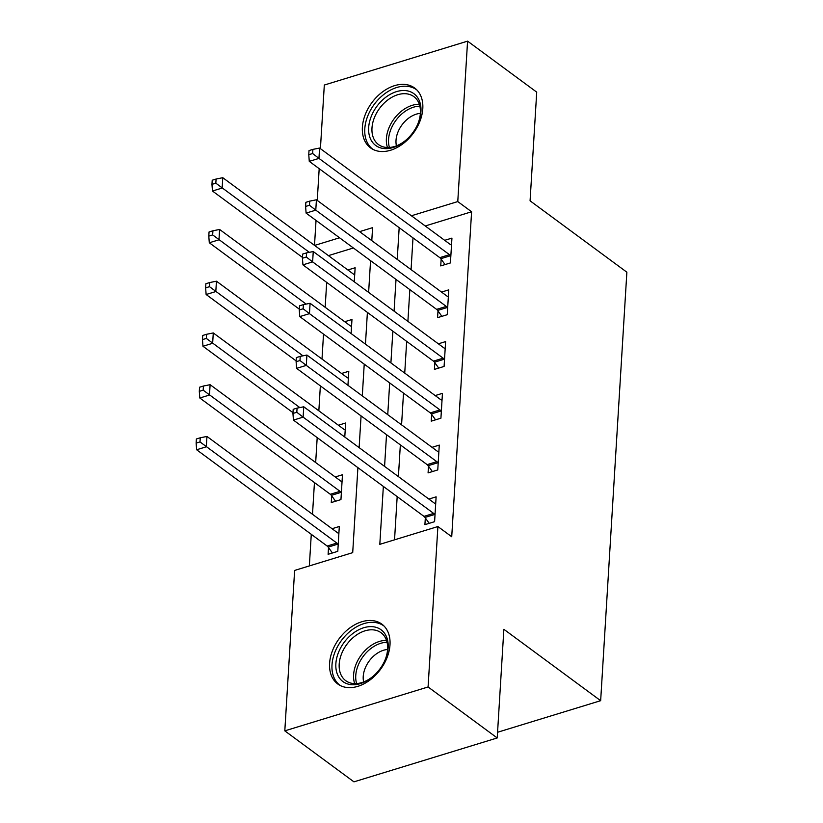 <?xml version="1.0" encoding="UTF-8"?>
<svg xmlns="http://www.w3.org/2000/svg" width="823" height="823" viewBox="0 0 823 823"><rect width="100%" height="100%" fill="white"/><g stroke="black" fill="none" stroke-linecap="round" stroke-linejoin="round"><path stroke-width="1.23" d="M422.796 108.698A37.169 25.75 126.4 0 1 402.807 143.881A37.169 25.75 126.4 0 1 370.525 147.862A37.169 25.75 126.4 0 1 362.387 127.195A37.169 25.75 126.4 0 1 382.376 92.011A37.169 25.75 126.4 0 1 414.658 88.03A37.169 25.75 126.4 0 1 422.796 108.698M389.999 644.81A37.169 25.75 126.4 0 1 370.021 679.993A37.169 25.75 126.4 0 1 337.739 683.964A37.169 25.75 126.4 0 1 329.601 663.307A37.169 25.75 126.4 0 1 349.58 628.124A37.169 25.75 126.4 0 1 381.862 624.143A37.169 25.75 126.4 0 1 389.999 644.81M320.414 148.665L324.313 85.036L467.577 41.15L536.719 92.145L530.074 200.822L626.869 272.207L600.656 700.692L503.861 629.297L497.215 737.964L353.941 781.85L284.809 730.855L294.624 570.432L352.707 552.645L357.902 467.649M326.69 282.382L325.167 307.308M323.521 334.128L321.999 359.054M320.363 385.874L318.84 410.8M317.194 437.62L315.672 462.547M314.448 482.566L312.503 514.303M311.279 534.322L309.345 565.926M314.499 245.357L316.032 220.43M317.256 200.411L319.19 168.684M353.376 247.98L328.418 255.624M328.521 547.562L328.11 554.301L337.79 551.338L339.302 526.494L332.05 528.716M331.679 495.816L331.268 502.555L340.948 499.592L342.471 474.748L335.218 476.97M344.775 437.044L345.639 423.001L338.387 425.224M347.944 385.298L348.798 371.255L341.545 373.477M351.112 333.552L351.966 319.499L344.714 321.721M354.271 281.805L355.135 267.753L347.882 269.975M383.353 486.424L379.815 544.342L437.898 526.545L451.724 536.75L471.6 211.768L425.224 225.975M413.002 237.878L411.068 269.605M409.844 289.624L407.899 321.361M406.675 341.37L404.731 373.107M403.507 393.127L401.573 424.853M400.348 444.873L398.404 476.599M397.18 496.619L394.536 539.826M425.326 517.914L424.915 524.652L434.595 521.679L436.118 496.845L428.855 499.067M428.495 466.168L428.083 472.896L437.764 469.933L439.276 445.099L432.024 447.321M431.653 414.422L431.242 421.15L440.922 418.187L442.445 393.343L435.192 395.565M434.822 362.665L434.41 369.404L444.091 366.441L445.613 341.596L438.35 343.819M437.99 310.919L437.569 317.657L447.249 314.695L448.772 289.85L441.519 292.072M441.149 259.173L440.737 265.911L450.418 262.938L451.94 238.104L444.687 240.326M497.565 732.264L600.656 700.692M497.215 737.964L428.083 686.968L284.809 730.855M467.577 41.15L457.773 201.573L411.397 215.77M471.6 211.768L457.773 201.573M437.898 526.545L428.083 686.968M399.176 227.683L397.242 259.41M396.017 279.429L394.073 311.156M392.849 331.175L390.904 362.902M389.68 382.921L387.746 414.658M386.522 434.667L384.578 466.404M371.79 240.635L372.582 227.662L359.589 231.644M339.549 237.785L314.592 245.429M359.126 447.63L361.071 415.903M362.295 395.884L364.229 364.157M365.453 344.137L367.397 312.401M368.622 292.381L370.566 260.654M435.007 514.951L434.667 514.478A4.763 2.51 73 0 0 433.659 513.418L303.121 417.138L303.759 406.788L434.287 503.069A4.763 2.51 73 0 0 435.336 503.532L435.696 503.573M429.215 523.325L424.987 517.441A4.763 2.51 73 0 0 423.979 516.381L293.441 420.1L303.121 417.138L296.815 412.272L297.072 408.126L293.194 409.319L292.947 413.455L296.815 412.272M292.947 413.455L293.441 420.1M303.759 406.788L297.072 408.126M338.891 533.232L338.531 533.181A4.763 2.51 -107 0 1 337.481 532.718L206.954 436.437L206.316 446.786L196.635 449.759L327.163 546.04A4.763 2.51 -107 0 1 328.182 547.1L332.41 552.984M200.01 441.92L200.267 437.785L196.388 438.968L196.131 443.113L200.01 441.92L336.844 543.067A4.763 2.51 -107 0 1 337.862 544.126L338.202 544.6M200.267 437.785L206.954 436.437M196.635 449.759L196.131 443.113M438.175 463.205L437.836 462.732A4.763 2.51 73 0 0 436.818 461.672L306.29 365.391L306.917 355.042L437.455 451.323A4.763 2.51 73 0 0 438.505 451.786L438.865 451.827M432.384 471.579L428.155 465.695A4.763 2.51 73 0 0 427.137 464.635L296.609 368.354L306.29 365.391L299.984 360.525L300.23 356.38L296.362 357.573L296.105 361.709L299.984 360.525M296.105 361.709L296.609 368.354M306.917 355.042L300.23 356.38M441.334 411.449L440.994 410.986A4.763 2.51 73 0 0 439.986 409.926L309.458 313.645L310.086 303.296L440.614 399.577A4.763 2.51 73 0 0 441.673 400.029L442.033 400.081M435.552 419.833L431.314 413.948A4.763 2.51 73 0 0 430.306 412.889L299.778 316.608L309.458 313.645L303.142 308.769L303.399 304.633L299.521 305.817L299.274 309.962L303.142 308.769M299.274 309.962L299.778 316.608M310.086 303.296L303.399 304.633M444.502 359.702L444.163 359.229A4.763 2.51 73 0 0 443.144 358.17L312.617 261.889L313.254 251.54L443.782 347.82A4.763 2.51 73 0 0 444.832 348.283L445.192 348.335M438.71 368.087L434.482 362.202A4.763 2.51 73 0 0 433.464 361.143L302.936 264.862L312.617 261.889L306.31 257.023L306.567 252.887L302.689 254.07L302.442 258.216L306.31 257.023M302.442 258.216L302.936 264.862M313.254 251.54L306.567 252.887M342.059 481.486L341.699 481.434A4.763 2.51 -107 0 1 340.65 480.971L210.112 384.691L209.484 395.04L199.804 398.003L330.332 494.284A4.763 2.51 -107 0 1 331.35 495.343L335.578 501.238M203.178 390.174L203.425 386.038L199.557 387.221L199.3 391.357L203.178 390.174L340.012 491.321A4.763 2.51 -107 0 1 341.031 492.38L341.36 492.854M203.425 386.038L210.112 384.691M199.804 398.003L199.3 391.357M345.228 429.729L344.858 429.688A4.763 2.51 -107 0 1 343.808 429.225L213.28 332.945L212.653 343.294L202.972 346.257L292.988 412.662M206.336 338.428L206.594 334.282L202.715 335.475L202.468 339.611L206.336 338.428L299.809 407.58M206.594 334.282L213.28 332.945M202.972 346.257L202.468 339.611M348.386 377.983L348.026 377.942A4.763 2.51 -107 0 1 346.977 377.479L216.449 281.199L215.811 291.548L206.131 294.511L296.157 360.916M209.505 286.682L209.752 282.536L205.884 283.729L205.627 287.865L209.505 286.682L302.967 355.834M209.752 282.536L216.449 281.199M206.131 294.511L205.627 287.865M447.671 307.956L447.331 307.483A4.763 2.51 73 0 0 446.313 306.423L315.785 210.143L316.413 199.794L446.951 296.074A4.763 2.51 73 0 0 448 296.537L448.36 296.589M441.879 316.341L437.651 310.446A4.763 2.51 73 0 0 436.632 309.386L306.105 213.106L315.785 210.143L309.479 205.277L309.726 201.141L305.858 202.324L305.6 206.46L309.479 205.277M305.6 206.46L306.105 213.106M316.413 199.794L309.726 201.141M351.555 326.237L351.195 326.186A4.763 2.51 -107 0 1 350.145 325.723L219.607 229.452L218.98 239.802L209.299 242.764L299.325 309.16M212.673 234.925L212.92 230.79L209.052 231.973L208.795 236.119L212.673 234.925L306.135 304.088M212.92 230.79L219.607 229.452M209.299 242.764L208.795 236.119M376.564 627.486A32.169 22.283 126.4 0 1 384.547 661.208A32.169 22.283 126.4 0 1 373.93 675.59A32.169 22.283 126.4 0 1 347.46 683.892A32.169 22.283 126.4 0 1 340.228 648.647A32.169 22.283 126.4 0 1 376.564 627.486M384.392 661.517A29.782 20.637 -53.6 0 0 381.07 632.743A29.782 20.637 -53.6 0 0 376.862 630.593A29.782 20.637 -53.6 0 0 344.888 647.269A29.782 20.637 -53.6 0 0 345.722 680.672A29.782 20.637 -53.6 0 0 349.929 682.823A29.782 20.637 -53.6 0 0 374.187 675.354M383.93 625.974L384.063 626.066A36.932 25.585 -53.6 0 0 383.93 625.974A36.932 25.585 -53.6 0 0 378.714 623.309A36.932 25.585 -53.6 0 0 339.066 643.977A36.932 25.585 -53.6 0 0 340.094 685.405A36.932 25.585 -53.6 0 0 340.228 685.508L340.094 685.405M363.643 681.948A23.445 16.244 126.4 0 1 387.582 649.491M368.663 127.586A32.169 22.283 126.4 0 1 396.511 91.631A32.169 22.283 126.4 0 1 420.944 111.568A32.169 22.283 126.4 0 1 417.333 125.096A32.169 22.283 126.4 0 1 406.727 139.478A32.169 22.283 126.4 0 1 380.411 147.831A32.169 22.283 126.4 0 1 368.663 127.586M417.189 125.405A29.782 20.637 -53.6 0 0 420.388 113.183A29.782 20.637 -53.6 0 0 413.866 96.63A29.782 20.637 -53.6 0 0 387.993 99.82A29.782 20.637 -53.6 0 0 371.986 128.007A29.782 20.637 -53.6 0 0 378.508 144.57A29.782 20.637 -53.6 0 0 406.984 139.241M396.429 145.846A23.445 16.244 126.4 0 1 396.017 140.363A23.445 16.244 126.4 0 1 420.378 113.379M416.726 89.861L416.85 89.954A36.932 25.585 -53.6 0 0 416.726 89.861A36.932 25.585 -53.6 0 0 384.65 93.812A36.932 25.585 -53.6 0 0 364.795 128.769A36.932 25.585 -53.6 0 0 372.881 149.302A36.932 25.585 -53.6 0 0 373.014 149.395L372.881 149.302M450.829 256.21L450.49 255.737A4.763 2.51 73 0 0 449.481 254.677L318.954 158.397L319.581 148.047L450.109 244.328A4.763 2.51 73 0 0 451.158 244.791L451.529 244.832M445.048 264.584L440.809 258.7A4.763 2.51 73 0 0 439.801 257.64L309.273 161.359L318.954 158.397L312.637 153.531L312.894 149.385L309.016 150.578L308.769 154.714L312.637 153.531M308.769 154.714L309.273 161.359M319.581 148.047L312.894 149.385M354.723 274.491L354.353 274.44A4.763 2.51 -107 0 1 353.304 273.977L222.776 177.696L222.148 188.045L212.457 191.018L302.483 257.414M215.832 183.179L216.089 179.044L212.211 180.227L211.964 184.373L215.832 183.179L309.304 252.332M216.089 179.044L222.776 177.696M212.457 191.018L211.964 184.373M434.667 514.478L424.987 517.441M433.659 513.418L423.979 516.381M327.163 546.04L336.844 543.067M328.182 547.1L337.862 544.126M437.836 462.732L428.155 465.695M436.818 461.672L427.137 464.635M440.994 410.986L431.314 413.948M439.986 409.926L430.306 412.889M444.163 359.229L434.482 362.202M443.144 358.17L433.464 361.143M330.332 494.284L340.012 491.321M331.35 495.343L341.031 492.38M447.331 307.483L437.651 310.446M446.313 306.423L436.632 309.386M354.672 683.615A29.782 20.637 126.4 0 1 361.204 655.087A29.782 20.637 126.4 0 1 386.532 640.428M387.067 642.31A28.805 19.958 -53.6 0 0 363.118 656.497A28.805 19.958 -53.6 0 0 356.626 683.574M387.458 147.502A29.782 20.637 126.4 0 1 386.388 138.634A29.782 20.637 126.4 0 1 419.319 104.315M419.853 106.198A28.805 19.958 -53.6 0 0 388.559 139.406A28.805 19.958 -53.6 0 0 389.423 147.461M450.49 255.737L440.809 258.7M449.481 254.677L439.801 257.64"/></g></svg>
